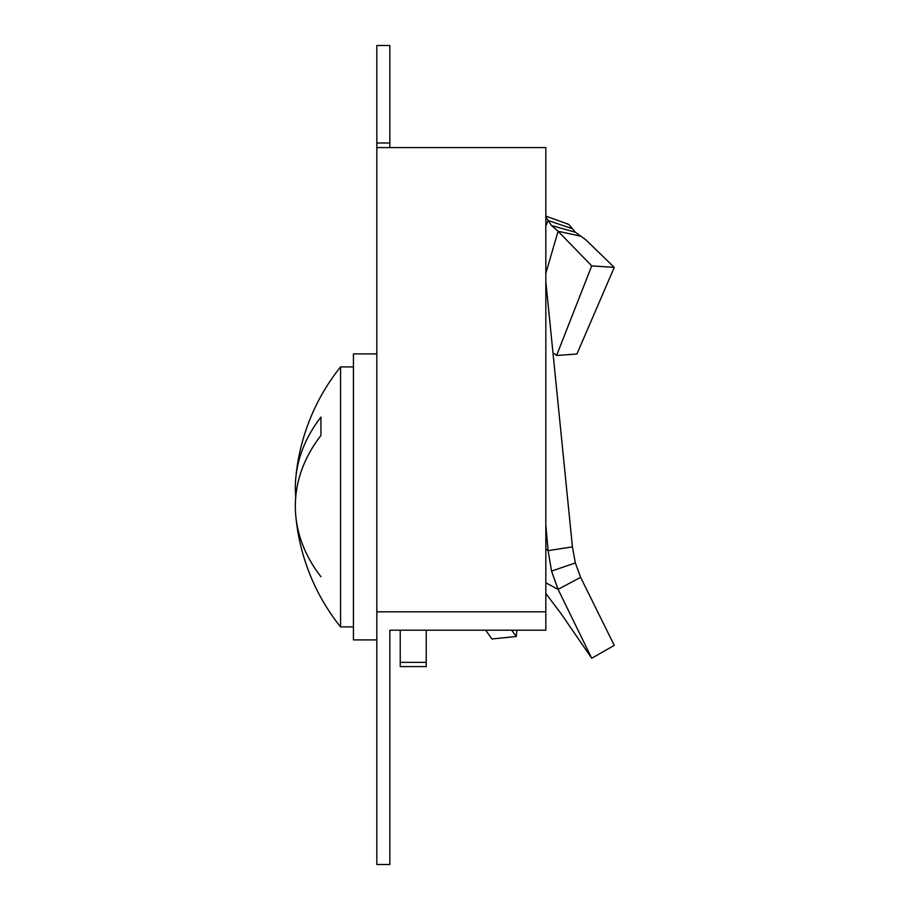 <?xml version="1.0" encoding="UTF-8"?>
<svg xmlns="http://www.w3.org/2000/svg" width="910" height="910" viewBox="0 0 910 910"><rect width="100%" height="100%" fill="white"/><g stroke="black" fill="none" stroke-linecap="round" stroke-linejoin="round"><path stroke-width="1.36" d="M376.831 611.816L376.831 864.5L389.833 864.5L389.833 630.198L545.829 630.198L545.829 611.816L376.831 611.816L376.831 142.995L389.833 142.995L389.833 147.591M389.833 142.995L389.833 45.5L376.831 45.5L376.831 142.995M545.829 611.816L545.829 147.591L376.831 147.591M376.831 353.91L353.433 353.91L353.433 639.912L376.831 639.912M320.934 435.492L320.934 425.698L320.934 435.492A207.594 146.794 180 0 0 295.739 515.288A207.594 146.794 180 0 1 295.739 496.905A207.594 146.794 0 0 1 295.739 478.524A208.003 208.003 0 0 1 340.556 366.912L340.556 626.91L353.433 626.91M320.934 425.698L320.934 417.11A207.594 146.794 0 0 0 295.739 478.524M545.829 548.844L548.093 550.641L572.435 546.876L575.336 562.96L580.603 577.327L614.261 645.361L591.728 658.248L561.117 613.738L545.829 593.479M400.229 662.366L426.233 662.366L426.233 666.598L400.229 666.598L400.229 630.198M426.233 630.198L426.233 662.366M545.829 525.036L548.093 550.641L551.551 571.093L558.092 589.361L591.728 658.248M572.435 546.876L545.829 281.634M580.603 577.327L558.092 589.361L545.829 582.809M320.934 576.712A207.594 146.794 180 0 1 295.739 515.288A208.003 208.003 0 0 0 340.556 626.91M554.429 353.615L556.579 355.503L576.906 354.013L614.261 267.392L585.801 239.774L575.336 232.221L568.716 224.372L545.829 216.102M485.656 630.198L491.912 638.957L516.254 636.534L511.647 630.198M556.579 355.503L591.728 265.868L614.261 267.392M545.829 226.26L548.093 220.459L551.551 225.555L558.092 231.254L591.728 265.868M545.829 216.751L548.093 220.459L572.435 228.774M516.903 630.198L516.254 636.534M580.603 236.168L558.092 231.254L545.829 273.375M551.551 571.093L575.336 562.96M551.551 225.555L575.336 232.221M340.556 366.912L353.433 366.912"/></g></svg>
